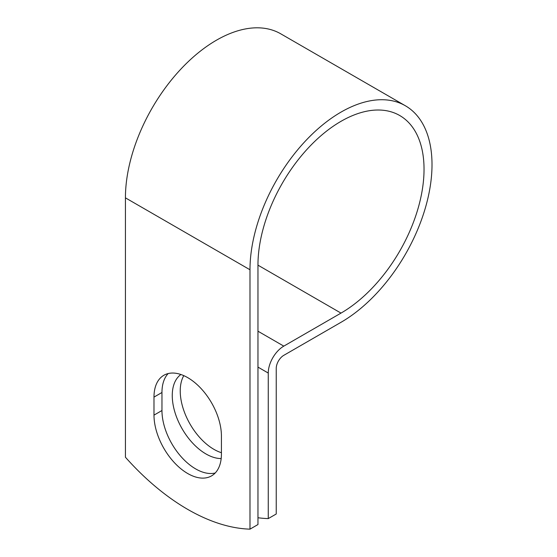 <?xml version="1.0" encoding="UTF-8"?>
<svg xmlns="http://www.w3.org/2000/svg" width="557" height="557" viewBox="0 0 557 557"><rect width="100%" height="100%" fill="white"/><g stroke="black" fill="none" stroke-linecap="round" stroke-linejoin="round"><path stroke-width="0.84" d="M187.709 473.52A47.679 27.53 -120 0 0 211.549 475.887A47.679 27.53 -120 0 0 221.421 454.059L221.421 436.034A47.679 27.53 -120 0 0 200.611 388.048A47.679 27.53 -120 0 0 163.869 375.272A47.679 27.53 -120 0 0 153.99 397.099L153.99 415.125A47.679 27.53 -120 0 0 187.709 473.52M168.186 373.552A47.679 27.53 -120 0 0 161.962 392.497L161.962 410.523A47.679 27.53 -120 0 0 195.681 468.917A47.679 27.53 -120 0 0 215.197 473.004M221.421 452.709A47.679 27.53 60 0 1 213.951 449.36A47.679 27.53 60 0 1 183.782 375.634M221.185 458.557A47.679 27.53 60 0 1 205.979 453.962A47.679 27.53 60 0 1 175.177 413.085A47.679 27.53 60 0 1 180.921 374.513M257.961 517.745A205.512 118.655 -120 0 0 268.258 518.602L268.258 373.051A21.988 12.693 -60 0 1 283.798 346.127L341.002 313.104A117.436 67.801 120 0 0 417.715 209.62A117.436 67.801 120 0 0 399.717 115.515A117.436 67.801 120 0 0 309.219 146.978A117.436 67.801 120 0 0 257.961 265.16L257.961 524.548L249.989 529.15A205.512 118.655 60 0 1 125.429 457.234L125.429 197.846A128.709 74.311 120 0 1 181.61 68.316A128.709 74.311 120 0 1 280.791 33.838L405.357 105.753A128.709 74.311 120 0 0 306.169 140.232A128.709 74.311 120 0 0 249.989 269.762L249.989 529.15M268.258 518.602L276.23 514L276.23 368.449A10.708 6.183 -60 0 1 283.798 355.331L341.002 322.308A128.709 74.311 120 0 0 425.082 208.889A128.709 74.311 120 0 0 405.357 105.753M268.258 373.051L257.961 367.105M249.989 269.762L125.429 197.846M341.002 313.104L257.961 265.16M283.798 346.127L257.961 331.206M161.962 392.497L153.99 397.099M161.962 410.523L153.99 415.125"/></g></svg>
